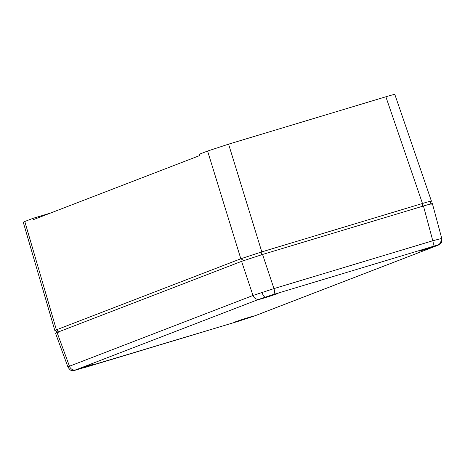<?xml version="1.0" encoding="UTF-8"?>
<svg xmlns="http://www.w3.org/2000/svg" width="465" height="465" viewBox="0 0 465 465"><rect width="100%" height="100%" fill="white"/><g stroke="black" fill="none" stroke-linecap="round" stroke-linejoin="round"><path stroke-width="0.7" d="M243.962 260.644L240.824 258.767L207.593 151.049L199.398 154.206L199.793 155.525L33.381 219.654L32.986 218.341L24.79 221.497L56.393 329.842L240.824 258.767L261.807 251.879L422.476 203.478C430.683 201.008 433.153 200.456 429.881 201.816M207.593 151.049L228.582 144.156L261.807 251.879L261.51 254.884M422.185 206.483L422.476 203.478L385.863 96.778L228.582 144.156M385.863 96.778C393.995 94.366 396.459 93.814 393.268 95.116M50.447 213.08L32.986 218.341M58.264 332.324L54.847 330.539L23.25 222.212L24.79 221.497M54.847 330.539L56.393 329.842L59.537 331.719M394.808 94.401L431.415 201.083L429.648 204.513M436.071 245.973A10.457 0.314 -17.6 0 1 425.283 249.461A10.457 0.314 -17.6 0 1 419.163 251.106A10.457 0.314 -17.6 0 1 420.133 250.652A10.457 0.314 -17.6 0 1 430.055 247.322L275.396 293.909A10.457 0.314 -17.6 0 1 278.215 293.241A10.457 0.314 -17.6 0 1 277.245 293.694A10.457 0.314 -17.6 0 1 266.085 297.408A10.457 0.314 -17.6 0 1 258.284 299.565A10.457 0.314 -17.6 0 1 258.331 299.518L76.783 369.483A10.457 0.314 -17.6 0 1 87.554 366.002A10.457 0.314 -17.6 0 1 93.698 364.351A10.457 0.314 -17.6 0 1 92.721 364.81A10.457 0.314 -17.6 0 1 82.805 368.135L237.458 321.548A10.457 0.314 -17.6 0 1 234.639 322.216A10.457 0.314 -17.6 0 1 235.616 321.763A10.457 0.314 -17.6 0 1 246.752 318.054A10.457 0.314 -17.6 0 1 254.57 315.892A10.457 0.314 -17.6 0 1 254.524 315.938L438.1 245.195C439.227 244.706 439.355 244.561 438.483 244.747L432.369 246.578A5.504 2.418 -106.8 0 0 432.793 240.754L441.75 238.44C441.767 244.683 440.617 242.904 438.751 244.898L439.053 244.683L438.483 244.747A5.504 5.202 77.4 0 0 440.861 238.574M68.826 366.897C67.454 367.193 67.663 366.972 69.448 366.222A5.504 4.941 68.9 0 0 75.278 369.989L74.726 370.181C73.575 370.582 73.429 370.686 74.301 370.489L237.848 321.431L254.012 316.148M73.737 370.576L73.819 370.582C71.709 370.059 71.099 371.884 67.925 366.995L55.515 333.19L57.056 332.469L69.448 366.222L252.989 295.49L273.966 288.596L432.793 240.754L423.452 206.001L262.562 254.465L273.966 288.596A5.504 2.418 -106.8 0 1 273.536 294.421L258.331 299.518M74.726 370.181C73.575 370.582 73.429 370.686 74.301 370.489M258.825 299.251A5.504 4.941 68.9 0 1 252.989 295.49L241.585 261.353L57.056 332.469M241.585 261.353L262.562 254.465M423.452 206.001C431.578 203.589 434.043 203.036 430.852 204.344M432.369 246.578L430.055 247.322M275.396 293.909L273.536 294.421M76.783 369.483L75.278 369.989M261.969 292.462A5.504 1.779 71.8 0 0 264.905 297.03M441.75 238.44L432.392 203.629M254.39 316.008L436.722 245.735"/></g></svg>
